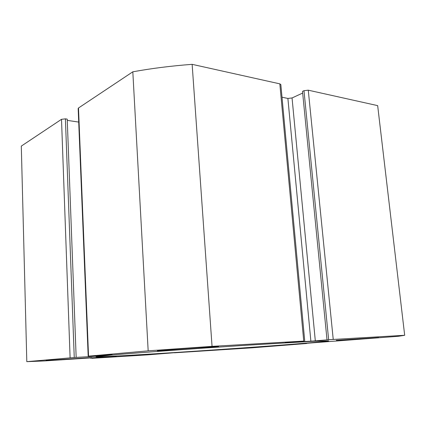 <?xml version="1.0" encoding="UTF-8"?>
<svg xmlns="http://www.w3.org/2000/svg" width="426" height="426" viewBox="0 0 426 426"><rect width="100%" height="100%" fill="white"/><g stroke="black" fill="none" stroke-linecap="round" stroke-linejoin="round"><path stroke-width="0.64" d="M70.104 357.797L61.509 119.312L65.402 118.854L74.246 357.51L26.806 361.658L44.139 360.96L116.389 356.216L91.755 358.325L147.433 354.874L174.506 352.696M306.571 343.218L306.598 343.505L305.9 343.569L251.34 347.872L174.511 352.797M111.548 355.044L96.004 356.722C97.197 357.845 230.929 349.166 295.735 343.974C316.167 342.35 327.147 341.317 328.686 340.859L313.653 341.247L246.42 345.257C194.778 348.606 135.921 352.904 111.548 355.044M212.292 347.291L218.586 346.62C220.966 346.077 177.674 348.83 162.535 350.193L157.412 350.763C156.161 351.237 196.285 348.681 212.292 347.291M378.751 337.568L336.295 340.342L378.751 337.568M91.824 357.568L46.072 360.487L91.824 357.568M244.189 348.223L207.771 350.598L244.189 348.223M306.598 343.505L305.847 343.271M291.506 344.41L305.873 343.537M291.512 344.442L398.619 336.258L404.684 335.289L328.648 339.714L303.983 90.69L302.503 91.377L327.014 339.847L328.648 339.714M315.315 340.869L310.873 341.178L287.885 98.443L292.05 97.959L315.315 340.869L327.014 339.847M285.271 342.605L310.873 341.178M285.276 342.664L303.738 341.088L212.052 346.354L148.173 350.838L88.549 356.152L112.214 354.736M95.509 355.726L95.531 356.232L112.214 354.773M95.531 356.232L91.452 356.519L91.43 356.024M74.246 357.51L91.452 356.519M61.509 119.312L21.3 146.102L26.806 361.658M76.163 357.393L67.228 119.126L65.402 118.854M78.709 122.081L67.276 120.377M88.177 356.195L78.16 108.465L78.496 107.996L88.549 356.152M303.738 341.088L279.823 83.853L192.142 64.342C171.614 65.865 151.837 68.352 132.816 71.808L78.496 107.996M279.823 83.853L280.83 84.545L304.734 341.045M287.885 98.443L282.012 97.219M302.673 93.06L292.05 97.959M303.983 90.69L308.27 90.184L333.233 339.389M377.819 106.953L377.665 105.627L308.27 90.184M377.665 105.627L404.684 335.289M132.816 71.808L148.173 350.838M212.052 346.354L192.142 64.342M90.765 357.952L90.781 358.362"/></g></svg>
